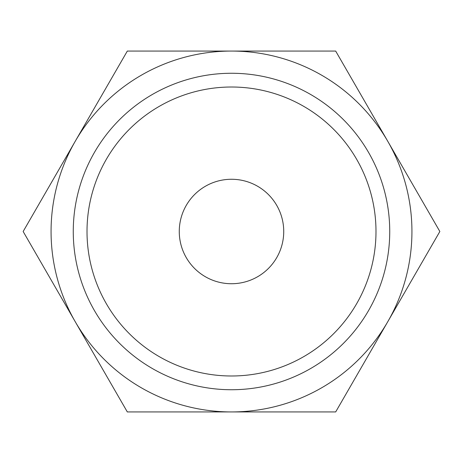 <?xml version="1.0" encoding="UTF-8"?>
<svg xmlns="http://www.w3.org/2000/svg" width="463" height="463" viewBox="0 0 463 463"><rect width="100%" height="100%" fill="white"/><g stroke="black" fill="none" stroke-linecap="round" stroke-linejoin="round"><path stroke-width="0.69" d="M439.85 231.5L335.675 51.063L231.5 51.063A180.437 180.437 0 0 0 75.237 321.716A180.437 180.437 0 0 0 231.5 411.937L335.675 411.937L387.762 321.716A180.437 180.437 0 0 0 231.5 51.063L127.325 51.063L23.15 231.5L127.325 411.937L231.5 411.937A180.437 180.437 0 0 0 387.762 321.716L439.85 231.5M375.991 231.5A144.491 144.491 0 0 1 231.5 375.991A144.491 144.491 0 0 1 87.009 231.5A144.491 144.491 0 0 1 231.5 87.009A144.491 144.491 0 0 1 375.991 231.5M389.736 231.5A158.236 158.236 0 0 1 231.5 389.736A158.236 158.236 0 0 1 73.264 231.5A158.236 158.236 0 0 1 231.5 73.264A158.236 158.236 0 0 1 389.736 231.5M179.268 231.5A52.232 52.232 0 0 1 231.5 179.268A52.232 52.232 0 0 1 283.732 231.5A52.232 52.232 0 0 1 231.5 283.732A52.232 52.232 0 0 1 179.268 231.5"/></g></svg>
